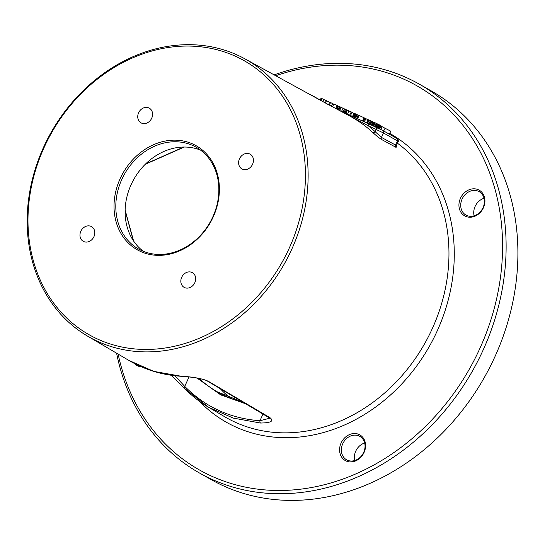<?xml version="1.0" encoding="UTF-8"?>
<svg xmlns="http://www.w3.org/2000/svg" width="545" height="545" viewBox="0 0 545 545"><rect width="100%" height="100%" fill="white"/><g stroke="black" fill="none" stroke-linecap="round" stroke-linejoin="round"><path stroke-width="0.82" d="M274.264 74.849A223.341 187.521 119.5 0 1 419.391 84.196A223.341 187.521 119.5 0 1 480.104 356.471A223.341 187.521 119.5 0 1 199.238 472.862A223.341 187.521 119.5 0 1 116.603 353.194M419.391 84.196L431.17 90.865A223.341 187.521 119.5 0 1 491.883 363.14A223.341 187.521 119.5 0 1 211.017 479.532L199.238 472.862M118.136 354.1A220.718 185.32 -60.5 0 0 278.727 490.486A220.718 185.32 -60.5 0 0 476.855 354.85A220.718 185.32 119.5 0 0 467.665 131.604A220.718 185.32 119.5 0 0 275.825 75.701M484.491 197.283A14.756 12.392 -60.5 0 0 468.53 190.001A14.756 12.392 -60.5 0 0 459.387 208.742A14.756 12.392 -60.5 0 0 475.349 216.024A14.756 12.392 -60.5 0 0 484.491 197.283M355.987 460.743A14.756 12.392 -60.5 0 0 365.13 442.002A14.756 12.392 -60.5 0 0 349.175 434.719A14.756 12.392 -60.5 0 0 340.032 453.46A14.756 12.392 -60.5 0 0 355.987 460.743M134.417 363.488A14.756 12.392 -60.5 0 0 141.428 366.826M45.739 142.654A159.419 133.852 119.5 0 1 244.644 58.697A159.419 133.852 119.5 0 1 289.559 253.922A159.419 133.852 119.5 0 1 87.513 336.095A159.419 133.852 119.5 0 1 45.739 142.654M339.658 110.519L369.81 124.362A1.969 1.063 114.5 0 0 369.769 124.335L383.019 130.596A1.969 1.655 119.5 0 0 382.91 130.541L378.046 128.116A1.969 1.063 114.5 0 0 377.998 128.095A1.969 1.063 114.5 0 0 376.254 129.356L375.123 131.665A1.969 1.049 132.8 0 1 372.971 132.667C376.302 135.739 379.191 138.028 381.643 139.534L395.711 147.191L396.883 147.055L396.392 146.448M322.763 101.547L244.644 58.697M230.521 398.259A144.445 121.283 119.5 0 1 220.146 388.571M484.028 198.291A13.448 11.288 -60.5 0 0 474.102 215.813M364.673 443.01A13.448 11.288 -60.5 0 0 363.113 443.596A13.448 11.288 -60.5 0 0 354.747 460.532M483.994 198.142A13.448 11.288 -60.5 0 0 479.184 191.663A13.448 11.288 -60.5 0 0 465.662 194.068A13.448 11.288 -60.5 0 0 461.125 208.585A13.448 11.288 119.5 0 0 465.927 215.064A13.448 11.288 119.5 0 0 479.457 212.659A13.448 11.288 119.5 0 0 483.994 198.142M356.307 459.939A13.448 11.288 -60.5 0 0 364.891 448.269A13.448 11.288 -60.5 0 0 359.829 436.381A13.448 11.288 -60.5 0 0 350.094 436.225A13.448 11.288 119.5 0 0 341.511 447.895A13.448 11.288 119.5 0 0 346.572 459.782A13.448 11.288 119.5 0 0 356.307 459.939M197.024 378.053L220.698 394.873L246.36 404.043M189.02 376.956L184.748 386.405L174.856 375.737M263.058 413.893L259.958 420.726C230.351 418.526 205.274 407.081 184.748 386.405A1.969 1.042 -44.2 0 0 184.333 388.217L171.355 375.287M269.993 418.165L259.958 420.726A1.969 0.988 -86.3 0 0 260.537 423.036L233.274 418.097L208.592 407.272L184.455 388.319A1.969 1.042 -44.2 0 1 184.339 388.224C191.615 395.69 199.695 402.04 208.592 407.272L224.806 416.802A161.981 136.005 -60.5 0 0 430.094 333.308A161.981 136.005 119.5 0 0 397.434 143.206M128.886 360.415L153.86 371.39L181.035 376.22C193.203 376.888 202.318 378.591 208.394 381.316L269.829 417.572C274.251 421.026 271.151 422.845 260.537 423.036M181.035 376.22A1.969 0.995 93.5 0 0 181.274 376.295C189.864 376.704 203.891 378.68 207.529 381.125L270.095 418.308M46.318 142.817A157.437 132.183 -60.5 0 0 97.753 339.147A157.437 132.183 -60.5 0 0 287.099 252.696A157.437 132.183 -60.5 0 0 235.672 56.367A157.437 132.183 -60.5 0 0 46.318 142.817M120.99 176.893A59.787 50.201 119.5 0 1 192.903 144.064A59.787 50.201 119.5 0 1 212.427 218.62A59.787 50.201 119.5 0 1 140.521 251.449A59.787 50.201 119.5 0 1 120.99 176.893M141.475 123.075A8.427 7.078 -60.5 0 0 151.469 118.721A8.427 7.078 -60.5 0 0 149.323 108.176A8.427 7.078 -60.5 0 0 148.86 107.937A8.427 7.078 -60.5 0 0 138.859 112.29A8.427 7.078 -60.5 0 0 141.012 122.843A8.427 7.078 -60.5 0 0 141.475 123.075M239.589 158.595A8.427 7.078 -60.5 0 0 241.878 168.875A8.427 7.078 -60.5 0 0 252.478 164.481A8.427 7.078 -60.5 0 0 250.189 154.208A8.427 7.078 -60.5 0 0 239.589 158.595M191.949 272.432A8.427 7.078 -60.5 0 0 181.948 276.785A8.427 7.078 -60.5 0 0 184.101 287.338A8.427 7.078 -60.5 0 0 184.564 287.569A8.427 7.078 -60.5 0 0 194.565 283.223A8.427 7.078 -60.5 0 0 192.412 272.67A8.427 7.078 -60.5 0 0 191.949 272.432M93.835 236.911A8.427 7.078 -60.5 0 0 91.54 226.638A8.427 7.078 -60.5 0 0 80.939 231.032A8.427 7.078 -60.5 0 0 83.235 241.306A8.427 7.078 -60.5 0 0 93.835 236.911M122.618 177.697A58.479 49.098 119.5 0 1 196.152 147.225A58.479 49.098 119.5 0 1 212.046 218.511A58.479 49.098 -60.5 0 1 138.512 248.99A58.479 49.098 -60.5 0 1 122.618 177.697M143.335 251.32A58.479 49.098 119.5 0 1 131.917 182.97A58.479 49.098 119.5 0 1 200.628 150.161M183.767 147.034L145.624 163.929M395.711 147.191A1.969 1.655 118.6 0 1 395.486 145.038L396.474 145.161L396.344 146.387M364.305 118.517L364.85 118.769M381.119 126.188L390.765 131.202L389.321 134.165M320.174 100.048L321.1 98.148L325.637 100.43M324.656 102.44L325.719 100.26L329.657 102.399M328.628 104.504L329.793 102.119L333.758 104.211M332.566 106.65L333.867 103.979L340.339 107.052M338.861 110.083L340.387 106.956L344.522 109.034M343.05 112.052L344.603 108.877L346.552 109.988M349.699 115.104L351.259 111.916L352.07 112.284L353.93 113.578L352.547 116.412M345.087 112.985L346.64 109.804L351.212 112.004M352.635 116.453L354.168 113.305L359.087 115.608M357.568 118.728L359.135 115.506L364.026 117.74L364.544 118.033L362.984 121.228M363.535 121.481L365.116 118.238L367.964 119.757M366.465 122.823L368.025 119.627L370.409 120.656L373.345 122.107L371.799 125.268M373.236 122.325L374.149 122.741M378.836 128.484L380.294 125.5L381.105 125.875L379.776 128.933M379.79 125.323L380.281 125.527M372.712 125.684L374.286 122.462L375.301 122.884L379.872 125.159L378.359 128.259M363.174 121.31L364.496 118.599M383.707 130.984L385.022 128.286M380.819 129.444L382.174 126.672M320.951 100.498L321.918 98.522M322.831 101.574L323.798 99.592M325.46 102.835L326.537 100.627M331.489 106.064L332.668 103.652M329.418 104.933L330.611 102.487M338.636 109.954L340.107 106.929M338.023 109.627L339.494 106.609M337.157 109.15L338.609 106.166M336.456 108.768L337.893 105.825M335.713 108.366L337.13 105.464M341.531 111.364L343.003 108.346M369.769 124.335L339.637 110.506L341.204 107.324M344.835 112.87L346.3 109.865M344.004 112.488L345.55 109.307M350.517 115.479L352.07 112.284M347.519 114.096L349.025 111.01M345.905 113.353L347.451 110.179M357.329 118.619L358.855 115.486M356.703 118.326L358.242 115.165M355.803 117.911L357.356 114.723M355.081 117.577L356.641 114.382M354.311 117.23L355.878 114.021M353.773 116.977L355.333 113.776M353.18 116.705L354.741 113.51M352.819 116.535L354.366 113.36M362.445 120.976L364.026 117.74M364.346 121.855L365.927 118.606M371.22 124.996L372.78 121.801M370.314 124.587L371.894 121.358M369.592 124.26L371.179 121.01M368.822 123.906L370.409 120.656M367.603 123.347L369.19 120.098M367.017 123.075L368.597 119.832M366.649 122.911L368.222 119.682M372.494 125.582L373.925 122.645M379.647 128.865L381.105 125.875M378.789 128.457L380.226 125.507M378.468 128.313L379.906 125.37M378.271 128.218L379.797 125.091M377.821 128.014L379.368 124.846M377.195 127.728L378.755 124.526M376.295 127.312L377.869 124.083M375.573 126.985L377.154 123.742M374.803 126.638L376.391 123.381M373.713 126.14L375.301 122.884M373.127 125.868L374.708 122.625M343.043 112.359L368.018 125.602A163.316 137.122 119.5 0 1 375.123 131.665L381.418 137.374L395.486 145.038L397.509 140.896L398.3 141.428L396.474 145.161M369.762 124.335A1.969 1.063 114.5 0 0 368.018 125.602L383.557 133L397.509 140.896A1.969 1.655 119.5 0 0 396.971 138.498C397.836 138.287 398.279 139.261 398.3 141.428M199.313 401.195A165.918 139.309 -60.5 0 0 434.951 335.727A165.918 139.309 119.5 0 0 389.702 133.382M372.971 132.667A161.347 135.473 -60.5 0 0 350.047 116.18L322.735 101.534M326.993 103.938A3.938 3.304 -61.4 0 0 326.802 103.829A3.938 3.304 -61.4 0 0 326.653 103.754M199.129 378.448A143.955 120.867 -60.5 0 0 216.678 391.48A143.955 120.867 -60.5 0 0 217.108 391.732A143.955 120.867 -60.5 0 0 243.853 402.557M269.829 417.572A1.969 1.649 120.5 0 1 268.93 417.361M208.394 381.316A1.969 1.649 120.5 0 1 207.488 381.098M125.112 210.534L133.334 240.645M183.284 147.041L183.495 147.164A1.969 0.661 -113.9 0 0 183.835 147.225L145.222 164.317M383.121 130.664L396.862 138.444A1.969 1.655 119.5 0 1 396.971 138.498L383.019 130.596A1.969 1.655 119.5 0 1 383.557 133L381.418 137.374A1.969 1.655 118.6 0 0 381.643 139.534M369.81 124.362L377.951 128.075M328.676 104.824L312.183 95.532M243.813 402.537L217.101 391.732M87.513 336.095L129.185 360.592C145.065 369.871 162.43 375.11 181.274 376.295M184.251 147.034L183.835 147.225M125.125 210.002L133.6 241.04"/></g></svg>
